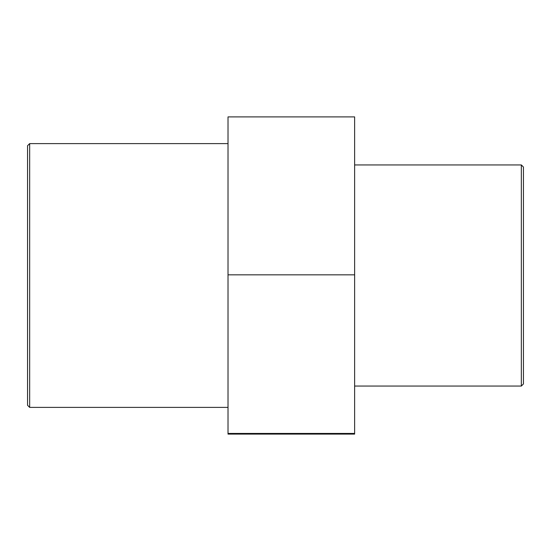 <?xml version="1.0" encoding="UTF-8"?>
<svg xmlns="http://www.w3.org/2000/svg" width="551" height="551" viewBox="0 0 551 551"><rect width="100%" height="100%" fill="white"/><g stroke="black" fill="none" stroke-linecap="round" stroke-linejoin="round"><path stroke-width="0.83" d="M228.018 274.839L228.018 434.098L354.63 434.098L354.63 116.902L228.018 116.902L228.018 274.839L354.63 274.839M228.018 433.437L354.63 433.437M521.342 386.051L523.45 383.937L523.45 167.063L521.342 164.949L521.342 386.051L354.63 386.051M27.55 145.719L27.55 405.281L29.658 407.389L29.658 143.611L27.55 145.719M228.018 407.389L29.658 407.389M521.342 164.949L354.63 164.949M228.018 143.611L29.658 143.611"/></g></svg>
